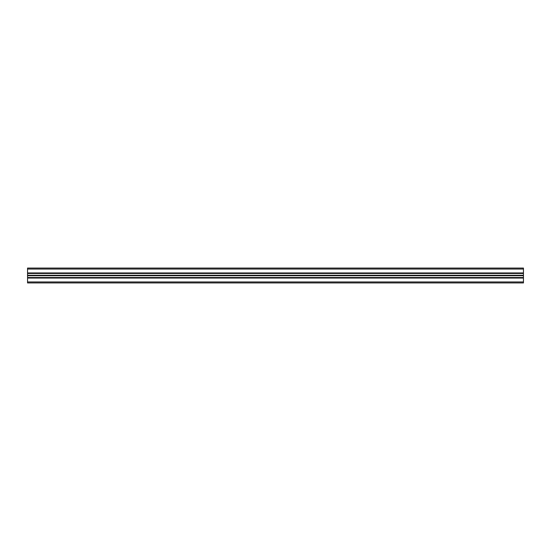 <?xml version="1.0" encoding="UTF-8"?>
<svg xmlns="http://www.w3.org/2000/svg" width="551" height="551" viewBox="0 0 551 551"><rect width="100%" height="100%" fill="white"/><g stroke="black" fill="none" stroke-linecap="round" stroke-linejoin="round"><path stroke-width="0.83" d="M27.55 281.947L27.55 282.938L523.45 282.938L523.45 281.947L27.55 281.947L27.55 278.055L523.45 278.055L523.45 277.532L27.55 277.532L523.45 277.656M523.45 277.931L27.55 278.055M27.55 273.468L27.55 273.069L523.45 273.069L27.55 272.945L523.45 272.945L523.45 273.468L27.55 273.468L27.55 277.532M27.55 272.945L27.55 268.061L523.45 268.061L523.45 269.053L27.55 269.053M523.45 272.945L523.45 269.053M27.55 275.28L523.45 275.28L523.45 273.468M523.45 275.28L523.45 277.532M523.45 278.055L523.45 281.947M27.55 275.72L523.45 275.72M27.55 275.5L523.45 275.5M27.55 273.344L523.45 273.344"/></g></svg>
